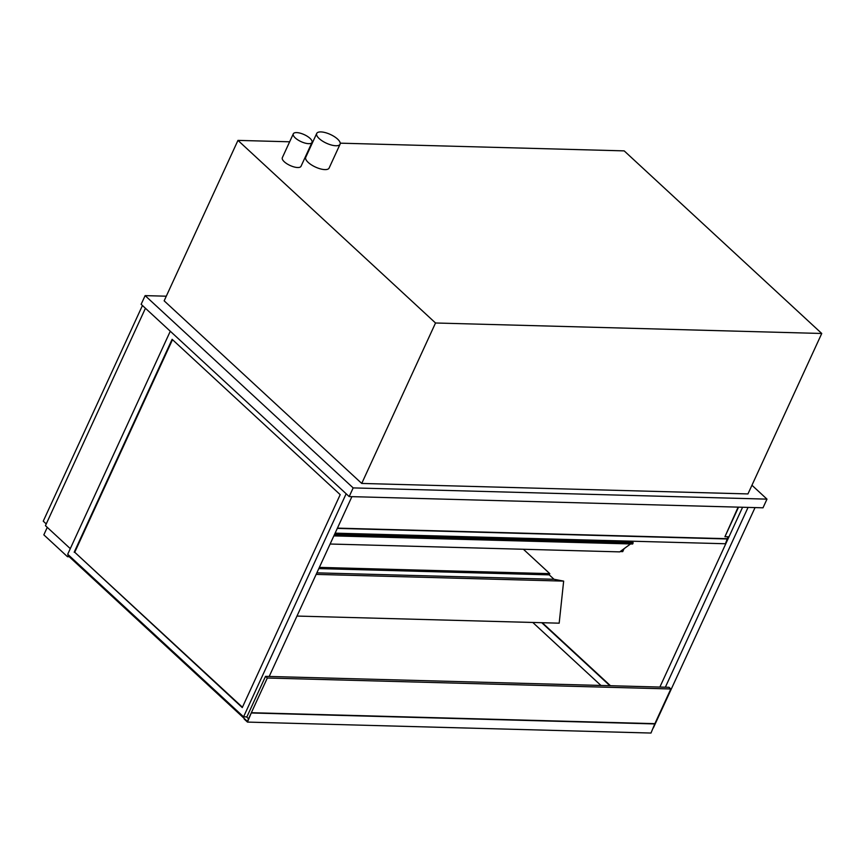 <?xml version="1.0" encoding="UTF-8"?>
<svg xmlns="http://www.w3.org/2000/svg" width="865" height="865" viewBox="0 0 865 865"><rect width="100%" height="100%" fill="white"/><g stroke="black" fill="none" stroke-linecap="round" stroke-linejoin="round"><path stroke-width="1.3" d="M295.289 137.935A10.293 3.838 24.7 0 0 305.053 143.093A10.293 3.838 24.7 0 0 311.995 142.444A10.293 3.838 24.7 0 0 304.253 134.648A10.293 3.838 24.7 0 0 293.3 133.837A10.293 3.838 24.7 0 0 295.289 137.935M311.995 142.444L301.02 166.285A10.293 3.838 -155.3 0 1 294.078 166.945A10.293 3.838 -155.3 0 1 284.315 161.787A10.293 3.838 -155.3 0 1 282.325 157.69L293.3 133.837M319.196 138.584A12.867 4.801 24.7 0 0 331.403 145.028A12.867 4.801 24.7 0 0 340.075 144.217A12.867 4.801 24.7 0 0 330.398 134.475A12.867 4.801 24.7 0 0 316.709 133.459A12.867 4.801 24.7 0 0 319.196 138.584M340.075 144.217L329.111 168.059A12.867 4.801 -155.3 0 1 320.428 168.88A12.867 4.801 -155.3 0 1 308.232 162.436A12.867 4.801 -155.3 0 1 305.734 157.311L316.709 133.459M751.945 485.243L766.985 499.137L353.169 487.903L145.125 295.625L166.296 296.198M821.75 333.479L747.955 493.926L361.732 483.438L164.155 300.836L237.962 140.389L435.528 322.991L821.75 333.479L624.184 150.878L340.237 143.168M145.125 295.625L141.136 304.296L349.19 496.575L353.169 487.903M766.985 499.137L762.995 507.809L349.19 496.575M312.589 142.422L312.006 142.401M289.634 141.795L237.962 140.389M361.732 483.438L435.528 322.991M246.536 716.89L248.569 718.783L247.379 721.378L68.519 556.076L68.854 555.341M47.272 527.358L43.834 534.851L67.481 556.703L68.335 554.854M69.254 556.746L67.481 556.703M316.147 574.392L563.656 581.107L559.179 623.178L296.987 616.064M316.86 572.846L554.011 579.28L563.656 581.107M318.817 568.597L549.232 574.857L554.011 579.28M319.369 567.386L549.783 573.636L549.232 574.857M523.412 549.264L549.783 573.636M333.858 535.889L632.65 543.999L633.158 542.874L632.456 541.458L334.982 533.446M630.531 543.944L619.751 551.881L330.116 544.02M246.871 716.901L243.562 716.815L67.697 554.27L170.286 331.23L70.292 548.637L45.445 525.671L145.439 308.275L46.245 523.931L43.25 521.173L142.444 305.507M242.427 707.235L74.736 552.248L172.503 339.675M74.185 552.227L172.113 339.307L340.194 494.661L242.265 707.581L74.736 552.248M243.562 716.815L346.151 493.774M351.904 496.651L269.199 676.452M542.29 622.724L610.452 685.718M659.876 687.059L742.581 507.258L728.979 536.83L724.935 536.711L738.537 507.15M541.739 622.703L609.901 685.707M755.048 507.593L653.335 727.941M600.948 685.458L532.786 622.465M748.063 507.409L665.358 687.21M337.426 528.126L727.314 538.711L728.189 536.808M724.935 536.711L738.115 507.139M622.562 551.189L623.514 549.113L622.562 551.189L620.756 551.146L622.562 551.189M620.173 551.567L622.724 551.632L624.076 548.691M265.523 676.354L246.774 717.117L248.569 718.783L267.317 678.019L265.523 676.354L669.034 687.307L670.829 688.973L654.881 723.659L251.369 712.706L247.477 722.091L244.179 719.042L247.379 721.378L251.369 712.706M267.317 678.019L670.829 688.973M727.314 538.711L725.421 543.75L335.112 533.154M727.616 538.982L337.307 528.385M654.881 723.659L650.988 733.044L247.477 722.091M655.173 723.94L251.661 712.987M632.758 541.739L334.885 533.651M633.158 542.874L334.377 534.765M632.456 541.458L335.014 533.381"/></g></svg>

